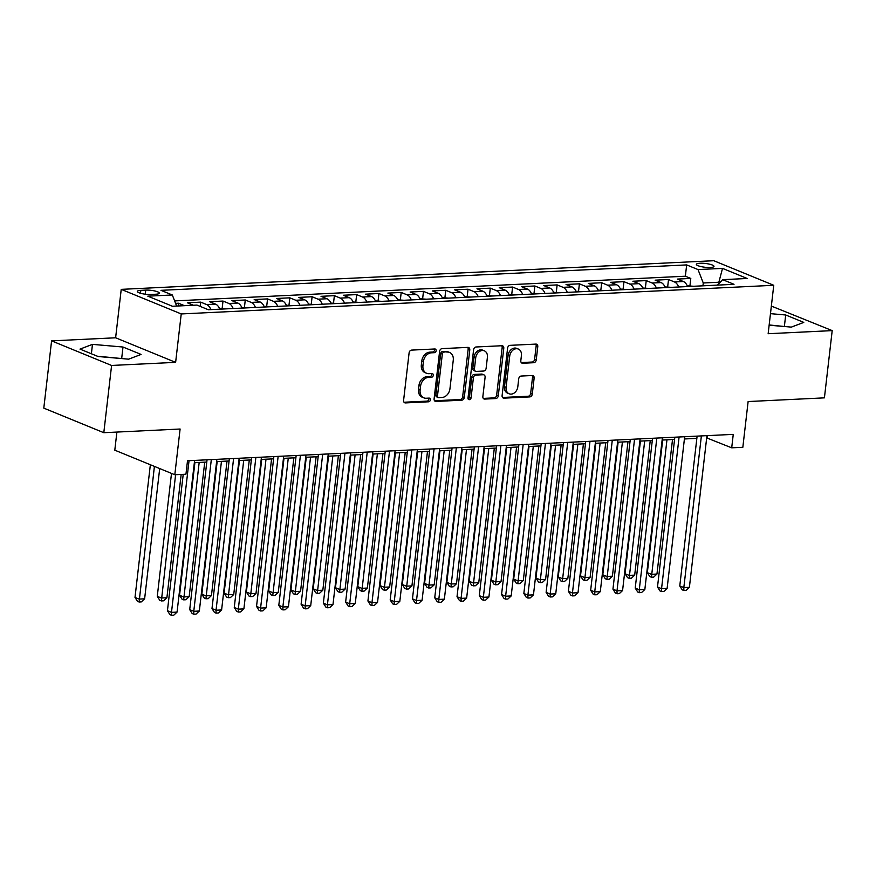 <?xml version="1.0" encoding="UTF-8"?>
<svg xmlns="http://www.w3.org/2000/svg" width="876" height="876" viewBox="0 0 876 876"><rect width="100%" height="100%" fill="white"/><g stroke="black" fill="none" stroke-linecap="round" stroke-linejoin="round"><path stroke-width="1.31" d="M436.139 350.75A1.905 1.478 112.3 0 0 434.825 348.976L411.589 350.104A2.727 2.113 112.3 0 0 409.103 352.853L403.595 400.376A2.727 2.113 112.3 0 0 404.756 402.796A2.727 2.113 112.3 0 0 405.478 402.916L428.714 401.788A1.905 1.478 112.3 0 0 429.141 398.098L426.13 398.241A8.705 6.745 112.3 0 1 423.809 397.846A8.705 6.745 112.3 0 1 420.119 390.127L420.579 386.163A8.705 6.745 112.3 0 1 428.55 377.381L431.55 377.238A1.905 1.478 112.3 0 0 431.977 373.537L428.977 373.68A8.705 6.745 112.3 0 1 426.656 373.296A8.705 6.745 112.3 0 1 422.955 365.566L423.415 361.613A8.705 6.745 112.3 0 1 431.386 352.82L434.397 352.678A1.905 1.478 112.3 0 0 436.139 350.75M426.656 373.296L425.035 372.629A8.705 6.745 112.3 0 1 421.334 364.909L421.794 360.945A8.705 6.745 112.3 0 1 429.766 352.163L432.777 352.01A1.905 1.478 112.3 0 0 434.343 348.998M404.044 402.237L427.094 401.12A1.905 1.478 112.3 0 0 428.66 398.12M423.809 397.846L422.188 397.189A8.705 6.745 112.3 0 1 418.498 389.459L418.947 385.506A8.705 6.745 112.3 0 1 426.93 376.713L429.93 376.57A1.905 1.478 112.3 0 0 431.507 373.559M699.99 263.238A8.869 1.905 6.6 0 0 696.365 264.344A8.869 1.905 6.6 0 0 701.085 266.611A8.869 1.905 6.6 0 0 710.37 267.487A8.869 1.905 6.6 0 0 713.995 266.381A8.869 1.905 6.6 0 0 709.275 264.114A8.869 1.905 6.6 0 0 699.99 263.238M533.736 362.708A2.727 2.113 112.3 0 0 536.232 359.959L537.776 346.633A2.727 2.113 112.3 0 0 536.616 344.213A2.727 2.113 112.3 0 0 535.893 344.093L510.095 345.341A2.727 2.113 112.3 0 0 507.598 348.09L502.101 395.613A2.727 2.113 112.3 0 0 503.251 398.032A2.727 2.113 112.3 0 0 503.985 398.153L529.783 396.905A2.727 2.113 112.3 0 0 532.279 394.156L534.141 378.049A2.727 2.113 112.3 0 0 532.98 375.64A2.727 2.113 112.3 0 0 532.258 375.519L521.22 376.045A2.727 2.113 112.3 0 0 518.723 378.793L517.804 386.787A7.282 5.639 112.3 0 1 509.197 393.806A7.282 5.639 112.3 0 1 506.098 387.345L509.722 356.061A7.282 5.639 112.3 0 1 518.329 349.042A7.282 5.639 112.3 0 1 521.417 355.492L520.815 360.704A2.727 2.113 112.3 0 0 521.976 363.124A2.727 2.113 112.3 0 0 522.698 363.244L533.736 362.708L532.115 362.04A2.727 2.113 112.3 0 0 534.612 359.302L536.156 345.965A2.727 2.113 112.3 0 0 535.707 344.104M111.591 365.456L175.627 362.357L115.621 337.786L51.585 340.873L111.591 365.456L103.806 432.7L180.106 429.021L174.806 474.748L185.953 474.212L187.508 460.754L733.256 434.376L731.701 447.822L742.837 447.286L748.126 401.547L824.415 397.857L832.2 330.613L771.351 306.074M175.627 362.357L181.233 313.936L773.76 285.291L768.153 333.712L832.2 330.613M469.777 349.918A2.727 2.113 112.3 0 0 468.616 347.498A2.727 2.113 112.3 0 0 467.894 347.378L442.095 348.626A2.727 2.113 112.3 0 0 439.599 351.375L434.102 398.909A2.727 2.113 112.3 0 0 435.252 401.317A2.727 2.113 112.3 0 0 435.985 401.438L461.783 400.19A2.727 2.113 112.3 0 0 464.28 397.441L469.777 349.918L468.156 349.25A2.727 2.113 112.3 0 0 467.707 347.389M476.095 346.984L501.893 345.735A2.727 2.113 112.3 0 1 502.616 345.856A2.727 2.113 112.3 0 1 503.777 348.276L498.28 395.799A2.727 2.113 112.3 0 1 495.783 398.547L484.746 399.084A2.727 2.113 112.3 0 1 484.012 398.963A2.727 2.113 112.3 0 1 482.862 396.543L485.096 377.271A2.727 2.113 112.3 0 0 483.935 374.862A2.727 2.113 112.3 0 0 483.213 374.731L475.887 375.092A2.727 2.113 112.3 0 0 473.39 377.841L471.069 397.901A1.905 1.478 112.3 0 1 468.014 398.054L473.598 349.732A2.727 2.113 112.3 0 1 476.095 346.984M103.806 432.7L43.8 408.128L51.585 340.873M689.949 285.729L690.792 278.437L677.422 279.083L683.346 281.514L674.432 281.941A11.092 6.592 87.2 0 1 678.659 286.989M667.676 286.802L668.519 279.521L655.149 280.167L661.073 282.587L652.16 283.014A11.092 6.592 87.2 0 1 656.387 288.062M645.393 287.875L646.236 280.594L632.877 281.24L638.79 283.66L629.888 284.098A11.092 6.592 87.2 0 1 634.115 289.146M623.121 288.96L623.964 281.667L610.594 282.313L616.518 284.744L607.605 285.171A11.092 6.592 87.2 0 1 611.842 290.219M600.848 290.033L601.692 282.751L588.322 283.397L594.246 285.817L585.332 286.255A11.092 6.592 87.2 0 1 589.559 291.292M578.565 291.106L579.408 283.824L566.049 284.47L571.962 286.901L563.06 287.328A11.092 6.592 87.2 0 1 567.287 292.376M556.293 292.19L557.136 284.908L543.777 285.554L549.69 287.974L540.777 288.401A11.092 6.592 87.2 0 1 545.014 293.449M534.021 293.263L534.864 285.981L521.494 286.627L527.418 289.047L518.504 289.485A11.092 6.592 87.2 0 1 522.731 294.522M511.748 294.336L512.591 287.054L499.221 287.7L505.145 290.131L496.232 290.558A11.092 6.592 87.2 0 1 500.459 295.606M489.465 295.42L490.308 288.138L476.949 288.784L482.862 291.204L473.96 291.631A11.092 6.592 87.2 0 1 478.186 296.679M467.193 296.493L468.036 289.211L454.666 289.857L460.59 292.277L451.677 292.715A11.092 6.592 87.2 0 1 455.914 297.763M444.92 297.577L445.764 290.285L432.394 290.931L438.318 293.361L429.404 293.788A11.092 6.592 87.2 0 1 433.631 298.836M422.637 298.65L423.48 291.369L410.121 292.015L416.034 294.435L407.132 294.862A11.092 6.592 87.2 0 1 411.359 299.91M400.365 299.723L401.208 292.442L387.849 293.088L393.762 295.508L384.849 295.946A11.092 6.592 87.2 0 1 389.086 300.994M378.093 300.807L378.936 293.515L365.566 294.161L371.49 296.592L362.576 297.019A11.092 6.592 87.2 0 1 366.803 302.067M355.82 301.881L356.663 294.599L343.293 295.245L349.217 297.665L340.304 298.103A11.092 6.592 87.2 0 1 344.531 303.14M333.537 302.954L334.38 295.672L321.021 296.318L326.934 298.749L318.032 299.176A11.092 6.592 87.2 0 1 322.259 304.224M311.265 304.038L312.108 296.745L298.738 297.402L304.662 299.822L295.749 300.249A11.092 6.592 87.2 0 1 299.986 305.297M288.992 305.111L289.836 297.829L276.466 298.475L282.39 300.895L273.476 301.333A11.092 6.592 87.2 0 1 277.703 306.37M266.709 306.184L267.552 298.902L254.193 299.548L260.106 301.979L251.204 302.406A11.092 6.592 87.2 0 1 255.431 307.454M244.437 307.268L245.28 299.986L231.921 300.632L237.834 303.052L228.921 303.479A11.092 6.592 87.2 0 1 233.158 308.527M222.165 308.341L223.008 301.059L209.638 301.705L215.562 304.125L206.648 304.563A11.092 6.592 87.2 0 1 210.875 309.611M200.232 306.414L200.735 302.132L187.365 302.778L193.289 305.209A11.092 6.592 87.2 0 1 193.399 305.253M150.869 294.467L155.764 294.226A8.596 1.851 6.6 0 0 159.279 293.153A8.596 1.851 6.6 0 0 154.713 290.952A8.596 1.851 6.6 0 0 145.712 290.109L140.817 290.339A8.596 1.851 6.6 0 0 137.302 291.412A8.596 1.851 6.6 0 0 141.868 293.613A8.596 1.851 6.6 0 0 150.869 294.467M181.233 313.936L121.227 289.365L713.754 260.709L773.76 285.291M690.792 278.437L685.361 276.214L686.664 264.913L160.965 290.339L172.32 294.982L176.645 306.063M686.664 264.913L698.019 269.567L722.525 268.385L747.173 278.48L722.667 279.663L734.022 284.317L208.324 309.732L196.969 305.078L172.463 306.261L147.814 296.165L172.32 294.982M178.135 305.987L178.452 303.216L184.376 305.636A11.092 6.592 87.2 0 1 184.486 305.68M200.735 302.132L206.648 304.563M223.008 301.059L228.921 303.479M245.28 299.986L251.204 302.406M267.552 298.902L273.476 301.333M289.836 297.829L295.749 300.249M312.108 296.745L318.032 299.176M334.38 295.672L340.304 298.103M356.663 294.599L362.576 297.019M378.936 293.515L384.849 295.946M401.208 292.442L407.132 294.862M423.48 291.369L429.404 293.788M445.764 290.285L451.677 292.715M468.036 289.211L473.96 291.631M490.308 288.138L496.232 290.558M512.591 287.054L518.504 289.485M534.864 285.981L540.777 288.401M557.136 284.908L563.06 287.328M579.408 283.824L585.332 286.255M601.692 282.751L607.605 285.171M623.964 281.667L629.888 284.098M646.236 280.594L652.16 283.014M668.519 279.521L674.432 281.941M685.361 276.214L174.631 300.906M178.452 303.216L175.583 303.348M718.659 283.857L718.857 282.225L703.264 282.981L702.935 285.817M116.891 432.076L114.8 450.176L174.806 474.748M115.621 337.786L121.227 289.365M706.68 437.89L731.701 447.822M194.352 462.659L206.791 462.068M216.624 461.586L229.063 460.984M238.896 460.513L251.335 459.911M261.179 459.429L273.608 458.827M283.452 458.356L295.891 457.754M305.724 457.283L318.163 456.681M328.007 456.199L340.435 455.597M350.28 455.126L362.719 454.524M372.552 454.053L384.991 453.45M394.824 452.969L407.263 452.366M417.107 451.896L429.536 451.293M439.38 450.811L451.819 450.22M461.652 449.738L474.091 449.136M483.935 448.665L496.363 448.063M506.208 447.581L518.647 446.979M528.48 446.508L540.919 445.906M550.752 445.435L563.191 444.833M573.035 444.351L585.464 443.749M595.308 443.278L607.747 442.676M617.58 442.205L630.019 441.603M639.863 441.121L652.292 440.519M662.136 440.048L674.575 439.445M684.408 438.964L696.847 438.372M719.831 282.63L718.857 282.225L722.525 268.385M707.633 435.613L707.37 437.858M219.788 309.173A11.092 6.592 -92.8 0 0 215.562 304.125M242.061 308.1A11.092 6.592 -92.8 0 0 237.834 303.052M264.344 307.016A11.092 6.592 -92.8 0 0 260.106 301.979M286.616 305.943A11.092 6.592 -92.8 0 0 282.39 300.895M308.889 304.87A11.092 6.592 -92.8 0 0 304.662 299.822M331.172 303.786A11.092 6.592 -92.8 0 0 326.934 298.749M353.444 302.713A11.092 6.592 -92.8 0 0 349.217 297.665M375.716 301.64A11.092 6.592 -92.8 0 0 371.49 296.592M397.989 300.556A11.092 6.592 -92.8 0 0 393.762 295.508M420.272 299.483A11.092 6.592 -92.8 0 0 416.034 294.435M442.544 298.409A11.092 6.592 -92.8 0 0 438.318 293.361M464.817 297.325A11.092 6.592 -92.8 0 0 460.59 292.277M487.1 296.252A11.092 6.592 -92.8 0 0 482.862 291.204M509.372 295.168A11.092 6.592 -92.8 0 0 505.145 290.131M531.644 294.095A11.092 6.592 -92.8 0 0 527.418 289.047M553.917 293.022A11.092 6.592 -92.8 0 0 549.69 287.974M576.2 291.938A11.092 6.592 -92.8 0 0 571.962 286.901M598.472 290.865A11.092 6.592 -92.8 0 0 594.246 285.817M620.745 289.792A11.092 6.592 -92.8 0 0 616.518 284.744M643.028 288.708A11.092 6.592 -92.8 0 0 638.79 283.66M665.3 287.635A11.092 6.592 -92.8 0 0 661.073 282.587M722.667 279.663L717.466 285.116M687.572 286.561A11.092 6.592 -92.8 0 0 683.346 281.514M703.264 282.981L698.019 269.567M128.619 359.171L141.08 354.43L123.001 347.027L92.473 344.367L80.012 349.108L98.079 356.51L128.619 359.171M769.139 325.193L791.313 327.12L803.774 322.39L785.695 314.988L770.475 313.652M122.443 358.623L97.346 356.204M91.389 353.762L92.473 344.367M121.698 358.328L123.001 347.027M785.137 326.584L769.172 324.952M784.392 326.277L785.695 314.988M434.551 400.77L460.163 399.522A2.727 2.113 112.3 0 0 462.648 396.784L468.156 349.25M444.066 352.207A1.905 1.478 112.3 0 0 442.325 354.134L437.496 395.853A1.905 1.478 112.3 0 0 438.81 397.627L441.986 397.474A8.705 6.745 112.3 0 0 449.957 388.681L453.264 360.167A8.705 6.745 112.3 0 0 449.563 352.448A8.705 6.745 112.3 0 0 447.242 352.053L442.446 351.55A1.905 1.478 112.3 0 0 440.705 353.466L442.325 354.134M438.307 397.54L436.686 396.872A1.905 1.478 112.3 0 1 435.876 395.185L440.705 353.466M449.563 352.448L447.943 351.78A8.705 6.745 112.3 0 0 445.621 351.396L447.242 352.053M442.446 351.55L445.621 351.396M483.3 398.405L494.163 397.879A2.727 2.113 112.3 0 0 496.648 395.142L502.156 347.608A2.727 2.113 112.3 0 0 501.707 345.746M483.935 374.862L482.315 374.194A2.727 2.113 112.3 0 0 481.592 374.074L474.266 374.424A2.727 2.113 112.3 0 0 471.77 377.173L469.448 397.244L471.069 397.901M468.145 399.062A1.905 1.478 112.3 0 0 469.448 397.244M487.406 357.266A7.282 5.639 112.3 0 0 484.319 350.816A7.282 5.639 112.3 0 0 475.712 357.835L474.431 368.862A2.727 2.113 112.3 0 0 475.591 371.271A2.727 2.113 112.3 0 0 476.314 371.391L483.64 371.041A2.727 2.113 112.3 0 0 486.125 368.292L487.406 357.266M484.319 350.816L482.698 350.148A7.282 5.639 112.3 0 0 474.08 357.167L475.712 357.835M475.591 371.271L473.96 370.603A2.727 2.113 112.3 0 1 472.81 368.194L474.08 357.167M521.264 362.565L532.115 362.04M518.329 349.042L516.709 348.374A7.282 5.639 112.3 0 0 508.102 355.393L509.722 356.061M509.197 393.806L507.565 393.138A7.282 5.639 112.3 0 1 504.477 386.688L508.102 355.393M502.55 397.474L528.162 396.237A2.727 2.113 112.3 0 0 530.648 393.488L532.52 377.381A2.727 2.113 112.3 0 0 532.071 375.519M150.354 464.729L135.003 597.421L139.054 599.085L144.628 598.823L159.695 468.561M154.406 466.393L139.109 602.009L137.477 601.341L135.003 597.421M144.628 598.823L141.332 601.9L139.109 602.009M183.215 474.343L167.436 610.714L171.488 612.368L189.041 460.688M177.061 612.105L173.766 615.182L171.543 615.291L171.488 612.368L177.061 612.105L194.614 460.415M171.543 615.291L169.922 614.623L167.436 610.714M171.499 473.39L157.275 596.348L161.326 598.012L166.9 597.739L181.168 474.442M175.594 474.704L161.381 600.925L159.761 600.268L157.275 596.348M166.9 597.739L163.604 600.816L161.381 600.925M225.822 308.889L219.493 308.472M194.899 462.637L179.547 595.275L183.61 596.928L189.172 596.665L204.732 462.167M199.17 462.429L183.653 599.852L182.033 599.184L179.547 595.275M189.172 596.665L185.887 599.742L183.653 599.852M248.094 307.805L241.765 307.399M217.171 461.564L201.83 594.191L205.882 595.855L211.444 595.581L227.015 461.083M221.442 461.356L205.926 598.779L204.305 598.111L201.83 594.191M211.444 595.581L208.159 598.669L205.926 598.779M270.377 306.731L264.048 306.315M239.444 460.48L224.103 593.118L228.154 594.782L233.728 594.508L249.288 460.01M243.714 460.272L228.209 597.695L226.588 597.038L224.103 593.118M233.728 594.508L230.432 597.585L228.209 597.695M207.043 459.812L189.709 609.63L193.771 611.295L211.313 459.604M199.334 611.021L196.049 614.109L193.815 614.207L193.771 611.295L199.334 611.021L216.887 459.342M193.815 614.207L192.194 613.55L189.709 609.63M229.326 458.739L211.992 608.557L216.043 610.222L233.596 458.531M221.606 609.948L218.321 613.025L216.087 613.134L216.043 610.222L221.606 609.948L239.159 458.257M216.087 613.134L214.467 612.466L211.992 608.557M251.598 457.655L234.264 607.484L238.316 609.138L255.869 457.458M243.889 608.875L240.593 611.952L238.371 612.061L238.316 609.138L243.889 608.875L261.442 457.184M238.371 612.061L236.75 611.393L234.264 607.484M273.87 456.582L256.537 606.4L260.588 608.064L278.141 456.374M266.162 607.791L262.866 610.868L260.643 610.977L260.588 608.064L266.162 607.791L283.715 456.111M260.643 610.977L259.022 610.32L256.537 606.4M292.65 305.647L286.321 305.242M261.727 459.407L246.375 592.045L250.426 593.698L256 593.435L271.56 458.925M265.997 459.199L250.481 596.622L248.861 595.954L246.375 592.045M256 593.435L252.704 596.512L250.481 596.622M296.154 455.509L278.809 605.327L282.871 606.98L300.424 455.301M288.434 606.718L285.149 609.795L282.915 609.904L282.871 606.98L288.434 606.718L305.987 455.027M282.915 609.904L281.295 609.236L278.809 605.327M314.922 304.574L308.593 304.169M283.999 458.334L268.647 590.961L272.71 592.625L278.272 592.351L293.843 457.852M288.27 458.126L272.754 595.538L271.133 594.881L268.647 590.961M278.272 592.351L274.987 595.439L272.754 595.538M318.426 454.425L301.092 604.243L305.144 605.907L322.696 454.217M310.717 605.634L307.421 608.721L305.198 608.831L305.144 605.907L310.717 605.634L328.259 453.954M305.198 608.831L303.567 608.163L301.092 604.243M337.194 303.501L330.876 303.085M306.272 457.25L290.931 589.887L294.982 591.552L300.556 591.278L316.116 456.779M310.542 457.042L295.037 594.465L293.405 593.797L290.931 589.887M300.556 591.278L297.26 594.355L295.037 594.465M340.698 453.352L323.364 603.17L327.416 604.834L344.969 453.144M332.99 604.56L329.694 607.637L327.471 607.747L327.416 604.834L332.99 604.56L350.542 452.881M327.471 607.747L325.85 607.09L323.364 603.17M359.478 302.417L353.148 302.012M328.555 456.177L313.203 588.814L317.254 590.468L322.828 590.205L338.388 455.695M332.825 455.969L317.309 593.391L315.688 592.723L313.203 588.814M322.828 590.205L319.532 593.282L317.309 593.391M362.971 452.279L345.637 602.097L349.699 603.75L367.241 452.071M355.262 603.487L351.977 606.564L349.743 606.674L349.699 603.75L355.262 603.487L372.815 451.797M349.743 606.674L348.122 606.006L345.637 602.097M381.75 301.344L375.421 300.928M350.827 455.093L335.475 587.73L339.538 589.395L345.1 589.121L360.66 454.622M355.098 454.896L339.581 592.307L337.961 591.65L335.475 587.73M345.1 589.121L341.815 592.209L339.581 592.307M385.254 451.195L367.92 601.013L371.971 602.677L389.524 450.987M377.534 602.403L374.249 605.491L372.015 605.601L371.971 602.677L377.534 602.403L395.087 450.724M372.015 605.601L370.395 604.933L367.92 601.013M404.022 300.271L397.693 299.855M373.099 454.02L357.758 586.657L361.81 588.322L367.373 588.048L382.943 453.549M377.37 453.812L361.854 591.234L360.233 590.566L357.758 586.657M367.373 588.048L364.087 591.125L361.854 591.234M407.526 450.122L390.192 599.94L394.244 601.604L411.797 449.914M399.817 601.33L396.521 604.407L394.299 604.517L394.244 601.604L399.817 601.33L417.37 449.64M394.299 604.517L392.678 603.849L390.192 599.94M426.305 299.187L419.976 298.782M395.372 452.947L380.031 585.584L384.082 587.238L389.656 586.975L405.216 452.465M399.642 452.739L384.137 590.161L382.516 589.493L380.031 585.584M389.656 586.975L386.36 590.052L384.137 590.161M429.798 449.049L412.465 598.866L416.516 600.52L434.069 448.84M422.09 600.257L418.794 603.334L416.571 603.444L416.516 600.52L422.09 600.257L439.642 448.567M416.571 603.444L414.95 602.776L412.465 598.866M448.578 298.114L442.249 297.698M417.655 451.863L402.303 584.5L406.355 586.164L411.928 585.891L427.488 451.392M421.925 451.666L406.409 589.077L404.789 588.42L402.303 584.5M411.928 585.891L408.632 588.968L406.409 589.077M452.082 447.964L434.737 597.782L438.799 599.447L456.352 447.756M444.362 599.173L441.077 602.261L438.843 602.36L438.799 599.447L444.362 599.173L461.915 447.494M438.843 602.36L437.223 601.702L434.737 597.782M470.85 297.041L464.521 296.625M439.927 450.79L424.575 583.427L428.638 585.08L434.2 584.818L449.771 450.319M444.198 450.582L428.682 588.004L427.061 587.336L424.575 583.427M434.2 584.818L430.915 587.895L428.682 588.004M493.122 295.957L486.804 295.551M462.2 449.716L446.859 582.343L450.91 584.007L456.484 583.734L472.044 449.235M466.47 449.508L450.965 586.931L449.333 586.263L446.859 582.343M456.484 583.734L453.188 586.821L450.965 586.931M515.406 294.884L509.076 294.467M484.483 448.632L469.131 581.27L473.182 582.934L478.756 582.66L494.316 448.162M488.753 448.424L473.237 585.847L471.616 585.19L469.131 581.27M478.756 582.66L475.46 585.737L473.237 585.847M537.678 293.81L531.349 293.394M506.755 447.559L491.403 580.197L495.466 581.85L501.028 581.587L516.588 447.078M511.026 447.351L495.509 584.774L493.889 584.106L491.403 580.197M501.028 581.587L497.743 584.664L495.509 584.774M559.95 292.726L553.621 292.321M529.027 446.486L513.686 579.113L517.738 580.777L523.3 580.503L538.871 446.004M533.298 446.278L517.782 583.69L516.161 583.033L513.686 579.113M523.3 580.503L520.015 583.591L517.782 583.69M582.233 291.653L575.904 291.237M551.3 445.402L535.959 578.04L540.01 579.704L545.584 579.43L561.144 444.931M555.57 445.194L540.065 582.617L538.444 581.949L535.959 578.04M545.584 579.43L542.288 582.507L540.065 582.617M604.506 290.569L598.177 290.164M573.583 444.329L558.231 576.966L562.283 578.62L567.856 578.357L583.416 443.847M577.853 444.121L562.337 581.544L560.717 580.876L558.231 576.966M567.856 578.357L564.56 581.434L562.337 581.544M626.778 289.496L620.449 289.08M595.855 443.245L580.503 575.882L584.566 577.547L590.128 577.273L605.699 442.774M600.126 443.048L584.61 580.46L582.989 579.803L580.503 575.882M590.128 577.273L586.843 580.361L584.61 580.46M649.05 288.423L642.732 288.007M618.127 442.172L602.787 574.809L606.838 576.474L612.412 576.2L627.972 441.701M622.398 441.964L606.893 579.386L605.261 578.718L602.787 574.809M612.412 576.2L609.116 579.277L606.893 579.386M671.334 287.339L665.004 286.934M640.411 441.099L625.059 573.736L629.11 575.39L634.684 575.127L650.244 440.617M644.681 440.891L629.165 578.313L627.544 577.645L625.059 573.736M634.684 575.127L631.388 578.204L629.165 578.313M693.606 286.266L687.277 285.85M662.683 440.015L647.331 572.652L651.394 574.317L656.956 574.043L672.516 439.544M666.954 439.818L651.437 577.229L649.817 576.572L647.331 572.652M656.956 574.043L653.671 577.12L651.437 577.229M474.354 446.891L457.02 596.709L461.072 598.374L478.625 446.683M466.645 598.1L463.349 601.177L461.126 601.286L461.072 598.374L466.645 598.1L484.187 446.41M461.126 601.286L459.495 600.618L457.02 596.709M496.626 445.807L479.292 595.636L483.344 597.29L500.897 445.61M488.917 597.027L485.622 600.104L483.399 600.213L483.344 597.29L488.917 597.027L506.47 445.337M483.399 600.213L481.778 599.545L479.292 595.636M518.899 444.734L501.565 594.552L505.627 596.217L523.169 444.526M511.19 595.943L507.905 599.02L505.671 599.129L505.627 596.217L511.19 595.943L528.743 444.263M505.671 599.129L504.05 598.472L501.565 594.552M541.182 443.661L523.848 593.479L527.899 595.132L545.452 443.453M533.462 594.87L530.177 597.947L527.943 598.056L527.899 595.132L533.462 594.87L551.015 443.179M527.943 598.056L526.323 597.388L523.848 593.479M563.454 442.577L546.12 592.395L550.172 594.059L567.725 442.38M555.745 593.797L552.449 596.874L550.227 596.983L550.172 594.059L555.745 593.797L573.298 442.106M550.227 596.983L548.606 596.315L546.12 592.395M585.726 441.504L568.393 591.322L572.444 592.986L589.997 441.296M578.018 592.713L574.722 595.789L572.499 595.899L572.444 592.986L578.018 592.713L595.57 441.033M572.499 595.899L570.878 595.242L568.393 591.322M608.01 440.431L590.665 590.249L594.727 591.902L612.28 440.223M600.29 591.639L597.005 594.716L594.771 594.826L594.727 591.902L600.29 591.639L617.843 439.949M594.771 594.826L593.151 594.158L590.665 590.249M630.282 439.347L612.948 589.165L617 590.829L634.553 439.139M622.573 590.555L619.277 593.643L617.054 593.753L617 590.829L622.573 590.555L640.115 438.876M617.054 593.753L615.423 593.085L612.948 589.165M652.554 438.274L635.22 588.092L639.272 589.756L656.825 438.066M644.846 589.482L641.55 592.559L639.327 592.669L639.272 589.756L644.846 589.482L662.398 437.792M639.327 592.669L637.706 592.012L635.22 588.092M674.827 437.201L657.493 587.019L661.555 588.672L679.097 436.993M667.118 588.409L663.833 591.486L661.599 591.596L661.555 588.672L667.118 588.409L684.671 436.719M661.599 591.596L659.978 590.928L657.493 587.019M697.11 436.117L679.776 585.934L683.827 587.599L701.38 435.909M689.39 587.325L686.105 590.413L683.871 590.512L683.827 587.599L689.39 587.325L706.943 435.646M683.871 590.512L682.251 589.855L679.776 585.934M193.289 305.209L184.376 305.636M140.478 293.263L140.817 290.339M145.241 294.194L145.712 290.109M429.766 352.163L431.386 352.82M421.794 360.945L423.415 361.613M421.334 364.909L422.955 365.566M429.93 376.57L431.55 377.238M426.93 376.713L428.55 377.381M418.947 385.506L420.579 386.163M418.498 389.459L420.119 390.127M427.094 401.12L428.714 401.788M404.154 402.369L405.478 402.916M432.777 352.01L434.397 352.678M462.648 396.784L464.28 397.441M460.163 399.522L461.783 400.19M434.649 400.89L435.985 401.438M435.876 395.185L437.496 395.853M502.156 347.608L503.777 348.276M496.648 395.142L498.28 395.799M494.163 397.879L495.783 398.547M483.41 398.536L484.746 399.084M481.592 374.074L483.213 374.731M474.266 374.424L475.887 375.092M471.77 377.173L473.39 377.841M472.81 368.194L474.431 368.862M521.373 362.697L522.698 363.244M504.477 386.688L506.098 387.345M532.52 377.381L534.141 378.049M530.648 393.488L532.279 394.156M528.162 396.237L529.783 396.905M502.649 397.605L503.985 398.153M536.156 345.965L537.776 346.633M534.612 359.302L536.232 359.959"/></g></svg>
